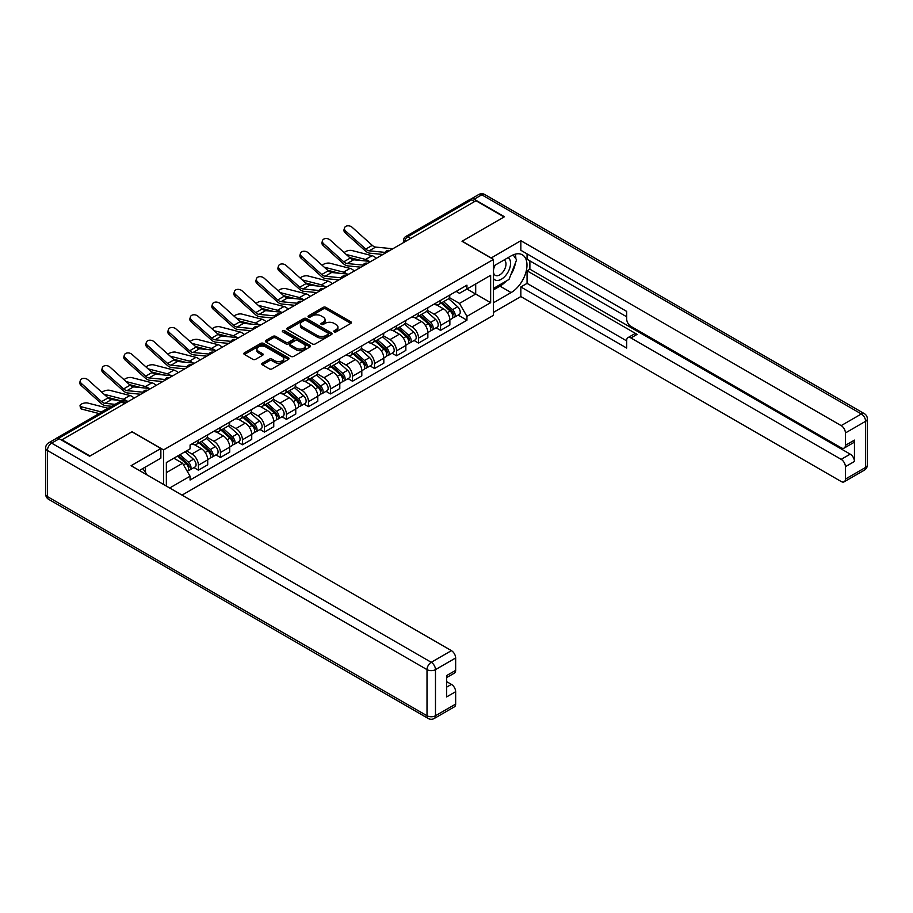 <?xml version="1.0" encoding="UTF-8"?>
<svg xmlns="http://www.w3.org/2000/svg" width="913" height="913" viewBox="0 0 913 913"><rect width="100%" height="100%" fill="white"/><g stroke="black" fill="none" stroke-linecap="round" stroke-linejoin="round"><path stroke-width="1.37" d="M334.192 331.876A1.37 0.787 0 0 0 336.132 331.876L350.843 323.373A1.963 1.13 0 0 0 351.425 322.574A1.963 1.13 0 0 0 350.843 321.775L325.918 307.384A1.963 1.13 0 0 0 323.145 307.384L308.423 315.875A1.37 0.787 0 0 0 308.023 316.434A1.37 0.787 0 0 0 308.423 316.994A1.37 0.787 0 0 0 310.363 316.994L312.269 315.898A6.265 3.618 0 0 1 321.136 315.898L323.213 317.096A6.265 3.618 0 0 1 325.051 319.653A6.265 3.618 0 0 1 323.213 322.209L321.308 323.316A1.37 0.787 0 0 0 320.908 323.875A1.37 0.787 0 0 0 321.308 324.435A1.37 0.787 0 0 0 323.248 324.435L325.154 323.328A6.265 3.618 0 0 1 334.021 323.328L336.098 324.537A6.265 3.618 0 0 1 337.936 327.094A6.265 3.618 0 0 1 336.098 329.65L334.192 330.746A1.37 0.787 0 0 0 333.793 331.305A1.37 0.787 0 0 0 334.192 331.876L334.192 330.746M262.339 363.203A1.963 1.13 0 0 0 261.769 364.002A1.963 1.13 0 0 0 262.339 364.801L269.335 368.841A1.963 1.13 0 0 0 272.097 368.841L288.451 359.402A1.963 1.13 0 0 0 289.022 358.604A1.963 1.13 0 0 0 288.451 357.805L263.515 343.402A1.963 1.13 0 0 0 260.741 343.402L244.399 352.84A1.963 1.13 0 0 0 243.828 353.639A1.963 1.13 0 0 0 244.399 354.438L252.844 359.323A1.963 1.13 0 0 0 255.617 359.323L262.613 355.283A1.963 1.13 0 0 0 263.184 354.484A1.963 1.13 0 0 0 262.613 353.685L258.425 351.265A5.238 3.024 0 0 1 256.884 349.12A5.238 3.024 0 0 1 260.125 346.324A5.238 3.024 0 0 1 265.831 346.986L282.254 356.458A5.238 3.024 0 0 1 283.783 358.604A5.238 3.024 0 0 1 280.553 361.4A5.238 3.024 0 0 1 274.836 360.738L272.097 359.163A1.963 1.13 0 0 0 269.335 359.163L262.339 363.203L262.339 364.801M163.541 449.904L132.077 431.735L90.022 456.009L61.936 439.792L475.97 200.757L504.056 216.974L462.001 241.249L493.477 259.418L163.541 449.904L163.541 484.449M312.406 343.961A1.963 1.13 0 0 0 315.179 343.961L331.522 334.523A1.963 1.13 0 0 0 332.104 333.724A1.963 1.13 0 0 0 331.522 332.925L306.597 318.534A1.963 1.13 0 0 0 303.824 318.534L287.481 327.972A1.963 1.13 0 0 0 286.899 328.771A1.963 1.13 0 0 0 287.481 329.57L312.406 343.961M283.247 332.161A1.37 0.787 0 0 1 284.639 332.355L284.639 330.734L309.986 345.365A1.963 1.13 0 0 1 310.557 346.164A1.963 1.13 0 0 1 309.986 346.963L293.644 356.401A1.963 1.13 0 0 1 290.87 356.401L265.934 342.01L265.934 340.412A1.963 1.13 0 0 0 265.363 341.211A1.963 1.13 0 0 0 265.934 342.01M265.934 340.412L272.93 336.372A1.963 1.13 0 0 1 275.703 336.372L285.815 342.204A1.963 1.13 0 0 0 288.588 342.204L293.221 339.522A1.963 1.13 0 0 0 293.803 338.723A1.963 1.13 0 0 0 293.221 337.924L282.699 331.853A1.37 0.787 0 0 1 282.3 331.293A1.37 0.787 0 0 1 283.144 330.563A1.37 0.787 0 0 1 284.639 330.734M182.029 495.12L493.477 315.305L493.477 259.418M56.115 438.525A3.994 2.305 -120 0 0 55.567 438.708A3.994 2.305 -120 0 0 55.145 439.096M410.633 238.476L407.677 236.764A3.994 2.305 60 0 0 405.68 236.57L469.602 199.662A3.994 2.305 60 0 1 471.599 199.856L407.677 236.764A3.994 2.305 120 0 0 404.847 241.66L404.847 241.819M474.566 201.568L471.599 199.856M440.557 300.4A9.176 5.295 60 0 1 438.651 304.52L447.963 299.144A9.176 5.295 -120 0 0 449.869 295.025M427.341 310.283L434.063 314.163A9.176 5.295 60 0 1 440.557 325.416L449.869 320.029A9.176 5.295 -120 0 0 443.376 308.788L436.711 304.942M449.869 320.029L449.869 325.005L440.557 330.38L436.083 327.801M438.651 304.52A9.176 5.295 60 0 1 434.132 304.109M440.557 325.416L440.557 330.38M418.542 313.113A9.176 5.295 60 0 1 416.636 317.233L425.949 311.847A9.176 5.295 -120 0 0 427.855 307.727M414.08 340.515L418.542 343.094L427.855 337.707L427.855 332.743A9.176 5.295 -120 0 0 421.361 321.502L414.696 317.656M416.636 317.233A9.176 5.295 60 0 1 412.117 316.811M405.326 322.997L412.048 326.877A9.176 5.295 60 0 1 418.542 338.118L418.542 343.094M396.527 325.815A9.176 5.295 60 0 1 394.621 329.935L403.934 324.56A9.176 5.295 -120 0 0 405.84 320.44M392.065 353.217L396.527 355.796L405.84 350.421L405.84 345.456A9.176 5.295 -120 0 0 399.346 334.215L392.681 330.358M394.621 329.935A9.176 5.295 60 0 1 390.102 329.525M383.312 335.699L390.034 339.59A9.176 5.295 60 0 1 396.527 350.832L396.527 355.796M374.513 338.529A9.176 5.295 60 0 1 372.607 342.649L381.919 337.274A9.176 5.295 -120 0 0 383.825 333.154M370.05 365.93L374.513 368.51L383.825 363.134L383.825 358.158A9.176 5.295 -120 0 0 377.331 346.917L370.667 343.071M372.607 342.649A9.176 5.295 60 0 1 368.087 342.238M361.297 348.412L368.019 352.292A9.176 5.295 60 0 1 374.513 363.545L374.513 368.51M352.498 351.243A9.176 5.295 60 0 1 350.592 355.362L359.905 349.976A9.176 5.295 -120 0 0 361.81 345.856M348.036 378.644L352.498 381.223L361.81 375.848L361.81 370.872A9.176 5.295 -120 0 0 355.317 359.631L348.652 355.785M350.592 355.362A9.176 5.295 60 0 1 346.073 354.94M339.282 361.126L346.004 365.006A9.176 5.295 60 0 1 352.498 376.247L352.498 381.223M330.483 363.945A9.176 5.295 60 0 1 328.577 368.065L337.89 362.689A9.176 5.295 -120 0 0 339.796 358.569M326.021 391.346L330.483 393.925L339.796 388.55L339.796 383.586A9.176 5.295 -120 0 0 333.302 372.344L326.637 368.487M328.577 368.065A9.176 5.295 60 0 1 324.058 367.654M317.268 373.828L323.989 377.72A9.176 5.295 60 0 1 330.483 388.961L330.483 393.925M308.468 376.658A9.176 5.295 60 0 1 306.563 380.778L315.887 375.403A9.176 5.295 -120 0 0 317.781 371.283M304.006 404.06L308.468 406.639L317.781 401.264L317.781 396.288A9.176 5.295 -120 0 0 311.287 385.046L304.622 381.2M306.563 380.778A9.176 5.295 60 0 1 302.043 380.367M295.253 386.541L301.975 390.422A9.176 5.295 60 0 1 308.468 401.674L308.468 406.639M286.454 389.372A9.176 5.295 60 0 1 284.548 393.492L293.872 388.105A9.176 5.295 -120 0 0 295.766 383.985M281.991 416.773L286.454 419.352L295.766 413.977L295.766 409.001A9.176 5.295 -120 0 0 289.273 397.76L282.608 393.914M284.548 393.492A9.176 5.295 60 0 1 280.029 393.069M273.238 399.255L279.96 403.135A9.176 5.295 60 0 1 286.454 414.376L286.454 419.352M264.439 402.074A9.176 5.295 60 0 1 262.545 406.194L271.857 400.818A9.176 5.295 -120 0 0 273.752 396.699M259.977 429.475L264.439 432.054L273.752 426.679L273.752 421.715A9.176 5.295 -120 0 0 267.258 410.473L260.593 406.616M262.545 406.194A9.176 5.295 60 0 1 258.025 405.783M251.223 411.957L257.945 415.849A9.176 5.295 60 0 1 264.439 427.09L264.439 432.054M242.424 414.787A9.176 5.295 60 0 1 240.53 418.907L249.842 413.532A9.176 5.295 -120 0 0 251.737 409.412M237.962 442.189L242.424 444.768L251.737 439.393L251.737 434.417A9.176 5.295 -120 0 0 245.243 423.176L238.578 419.329M240.53 418.907A9.176 5.295 60 0 1 236.011 418.496M229.209 424.671L235.931 428.551A9.176 5.295 60 0 1 242.424 439.804L242.424 444.768M220.41 427.501A9.176 5.295 60 0 1 218.515 431.621L227.828 426.234A9.176 5.295 -120 0 0 229.722 422.114M215.947 454.902L220.41 457.481L229.722 452.106L229.722 447.13A9.176 5.295 -120 0 0 223.24 435.889L216.564 432.043M218.515 431.621A9.176 5.295 60 0 1 213.996 431.198M207.194 437.384L213.916 441.264A9.176 5.295 60 0 1 220.41 452.506L220.41 457.481M198.395 440.203A9.176 5.295 60 0 1 196.5 444.323L205.813 438.948A9.176 5.295 -120 0 0 207.708 434.828M193.933 467.604L198.395 470.184L207.708 464.808L207.708 459.844A9.176 5.295 -120 0 0 201.225 448.603L194.549 444.745M196.5 444.323A9.176 5.295 60 0 1 191.981 443.912M186.549 450.874L191.901 453.978A9.176 5.295 60 0 1 198.395 465.219L198.395 470.184M456.146 291.395L459.467 293.313L490.646 275.304L475.696 283.943L475.696 294.043L459.467 303.413L449.344 297.57M166.36 486.07L166.36 462.526L190.075 448.842L190.075 445.008L466.942 285.164L466.942 288.987L490.646 302.682L466.942 316.366L459.467 303.413M490.646 275.304L490.646 302.682M166.36 472.637L182.589 463.268L190.075 476.221L190.075 480.044L466.942 320.201L466.942 316.366M190.075 476.221L169.681 487.987M182.589 463.268L173.847 458.212M458.098 315.088L466.942 320.201M334.74 332.058L336.098 331.282A6.265 3.618 0 0 0 337.936 328.726L337.936 327.094M325.051 319.653L325.051 321.285A6.265 3.618 0 0 1 323.213 323.841L321.855 324.629M350.843 321.775L350.843 323.373L325.918 309.005A1.963 1.13 0 0 0 323.145 309.005L308.971 317.188M331.499 334.546L306.597 320.166A1.963 1.13 0 0 0 303.824 320.166L287.504 329.582L287.481 327.972M328.064 334.284A1.37 0.787 0 0 0 328.463 333.724A1.37 0.787 0 0 0 328.064 333.165L306.175 320.531A1.37 0.787 0 0 0 304.234 320.531L302.226 321.696A6.265 3.618 0 0 0 300.388 324.252A6.265 3.618 0 0 0 302.226 326.808L317.188 335.448A6.265 3.618 0 0 0 326.055 335.448L328.064 334.284L328.064 335.916A1.37 0.787 0 0 0 328.463 335.356L328.463 333.724M300.388 324.252L300.388 325.884A6.265 3.618 0 0 0 302.226 328.44L302.226 326.808M328.064 335.916L326.055 337.08A6.265 3.618 0 0 1 317.188 337.08L302.226 328.44M265.968 342.021L272.93 337.993L272.93 336.372M293.803 338.723L293.803 340.355A1.963 1.13 0 0 1 293.221 341.154L288.588 343.836A1.963 1.13 0 0 1 285.815 343.836L275.703 337.993A1.963 1.13 0 0 0 272.93 337.993M284.639 332.355L309.964 346.974M296.303 348.264A5.238 3.024 0 0 0 302.02 348.914A5.238 3.024 0 0 0 305.25 346.13A5.238 3.024 0 0 0 303.721 343.984L297.935 340.652A1.963 1.13 0 0 0 295.161 340.652L290.528 343.322A1.963 1.13 0 0 0 289.946 344.121A1.963 1.13 0 0 0 290.528 344.92L296.303 348.264L296.303 349.896A5.238 3.024 0 0 0 302.02 350.546A5.238 3.024 0 0 0 305.25 347.75L305.25 346.13M289.946 344.121L289.946 345.753A1.963 1.13 0 0 0 290.528 346.552L290.528 344.92M296.303 349.896L290.528 346.552M283.783 358.604L283.783 360.224A5.238 3.024 0 0 1 280.553 363.02A5.238 3.024 0 0 1 274.836 362.37L272.097 360.795A1.963 1.13 0 0 0 269.335 360.795L262.362 364.812M256.884 349.12L256.884 350.752A5.238 3.024 0 0 0 258.425 352.897L258.425 351.265M262.613 353.685L262.613 355.283L258.425 352.897M288.417 359.414L263.515 345.034A1.963 1.13 0 0 0 260.741 345.034L244.422 354.461M376.293 258.311A9.975 5.763 -120 0 0 372.059 255.697L351.962 250.527A4.588 1.849 -11.9 0 0 347.511 250.79A4.588 1.849 -11.9 0 0 344.315 252.741M441.196 303.059L450.166 311.059A4.987 2.876 60 0 1 451.73 318.774L449.869 319.847M441.424 303.264L445.647 305.707M442.097 302.534L452.072 311.436A2.397 1.381 60 0 1 452.825 315.145A2.397 1.381 60 0 1 452.608 315.225M443.592 301.667L452.563 309.678A4.987 2.876 60 0 1 454.126 317.393A4.987 2.876 60 0 1 452.62 317.553M448.591 298.665L457.641 306.745A4.987 2.876 60 0 1 459.205 314.46L454.126 317.393M361.286 260.536L349.679 257.557M368.966 261.289A9.975 5.763 -120 0 0 365.565 259.44L346.255 254.476M392.83 248.758L375.665 247.081A7.384 4.268 60 0 1 372.264 245.357L352.167 227.314A4.588 3.264 15.6 0 0 347.648 225.831A4.588 3.264 15.6 0 0 344.498 227.953A4.588 3.264 15.6 0 0 345.673 231.057L345.182 232.815A4.588 3.264 -164.4 0 1 344.007 229.711L344.498 227.953M385.024 252.376L369.172 250.824A7.384 4.268 60 0 1 365.782 249.101L345.673 231.057M382.935 254.465L369.879 253.186A9.975 5.763 60 0 1 365.291 250.858L345.182 232.815M354.278 271.013A9.975 5.763 -120 0 0 350.044 268.399L329.947 263.229A4.588 1.849 -11.9 0 0 325.496 263.503A4.588 1.849 -11.9 0 0 322.312 265.455M419.181 315.761L428.151 323.773A4.987 2.876 60 0 1 429.715 331.487L427.855 332.56M419.409 315.978L423.632 318.409M420.083 315.236L430.069 324.149A2.397 1.381 60 0 1 430.81 327.847A2.397 1.381 60 0 1 430.594 327.938M421.578 314.38L430.548 322.38A4.987 2.876 60 0 1 432.111 330.095A4.987 2.876 60 0 1 430.605 330.255M426.576 311.379L435.627 319.447A4.987 2.876 60 0 1 437.19 327.162L432.111 330.095M339.271 273.249L327.664 270.259M346.951 274.003A9.975 5.763 -120 0 0 343.55 272.154L324.241 267.178M332.264 283.726A9.975 5.763 -120 0 0 328.029 281.113L307.932 275.943A4.588 1.849 -11.9 0 0 303.481 276.217A4.588 1.849 -11.9 0 0 300.297 278.157M397.166 328.475L406.137 336.475A4.987 2.876 60 0 1 407.7 344.19L405.84 345.262M397.395 328.68L401.617 331.122M398.068 327.95L408.054 336.863A2.397 1.381 60 0 1 408.796 340.56A2.397 1.381 60 0 1 408.579 340.652M399.563 327.094L408.533 335.094A4.987 2.876 60 0 1 410.097 342.809A4.987 2.876 60 0 1 408.59 342.968M404.562 324.081L413.612 332.161A4.987 2.876 60 0 1 415.175 339.876L410.097 342.809M317.256 285.952L305.65 282.973M324.937 286.705A9.975 5.763 -120 0 0 321.547 284.856L302.226 279.892M491.068 258.037L520.844 240.678L841.181 425.618L861.358 413.966L481.756 194.811L474.144 199.205L504.478 216.723L462.149 241.169L491.068 257.865M493.477 266.094L511.109 255.914A22.448 12.965 120 0 1 522.339 254.807A22.448 12.965 120 0 1 525.774 272.793A22.448 12.965 120 0 1 511.109 292.582L493.477 302.762M493.477 312.372L520.844 296.565L520.844 286.956L626.683 348.058L626.683 340.401A5.992 3.458 -120 0 1 627.927 337.662A5.992 3.458 -120 0 1 630.917 337.958L841.181 459.353L850.22 454.138A5.992 3.458 60 0 1 854.454 461.464L854.454 440.123A5.992 3.458 60 0 1 853.21 442.862L844.171 448.078A5.992 3.458 -120 0 0 845.415 445.339L845.415 432.956A5.992 3.458 -120 0 0 841.181 425.618M529.882 260.878L529.882 269.198L527.063 270.819L527.063 283.372L520.844 286.956M527.063 253.882L527.063 259.258L626.683 316.777M844.171 448.078A5.992 3.458 -120 0 1 841.181 447.781L630.917 326.386A5.992 3.458 -120 0 1 626.683 319.059L626.683 311.401L520.844 250.288L520.844 240.678M520.844 296.565L841.181 481.516A5.992 3.458 -120 0 0 844.171 481.813A5.992 3.458 -120 0 0 845.415 479.074L845.415 466.68A5.992 3.458 -120 0 0 841.181 459.353M474.144 199.205A5.992 3.458 -120 0 0 471.142 198.908A5.992 3.458 -120 0 0 470.515 199.479M527.063 270.819L637.126 334.375L630.917 337.958M529.882 269.198L850.22 454.138M527.063 283.372L626.683 340.891M627.927 337.662L634.136 334.078A5.992 3.458 60 0 1 637.126 334.375M493.477 289.889L499.959 286.146A22.448 12.965 120 0 0 506.19 281.078M510.641 275.212A22.448 12.965 120 0 0 515.48 262.75M515.834 258.733A22.448 12.965 120 0 0 515.286 254.145M59.254 438.742L51.642 443.136A5.992 3.458 -120 0 0 48.64 442.839L56.264 438.445A5.992 3.458 60 0 1 59.254 438.742L89.6 456.26L131.929 431.815L160.859 448.511L160.859 458.132L140.819 469.693A22.448 12.965 120 0 0 139.472 470.549M160.859 448.511L131.084 465.71L451.421 650.649A5.992 3.458 60 0 1 455.655 657.976L455.655 670.37A5.992 3.458 60 0 1 454.412 673.109L446.617 677.606M145.475 472.42L145.475 467.011M446.617 687.147L451.421 684.385A5.992 3.458 60 0 1 455.655 691.712L455.655 704.094A5.992 3.458 60 0 1 454.412 706.833L434.234 718.485A5.992 3.458 -120 0 0 435.478 715.746L455.655 704.094M455.655 670.37L446.617 675.586L446.617 696.927L455.655 691.712M451.421 684.385L446.617 681.612M493.477 278.568A12.976 7.487 120 0 0 503.793 277.449A12.976 7.487 120 0 0 510.55 263.332A12.976 7.487 120 0 0 508.187 257.603M494.561 265.466A12.976 7.487 120 0 0 493.477 267.806M493.477 272.142A8.879 5.124 120 0 0 495.268 275.349A8.879 5.124 120 0 0 502.104 272.976A8.879 5.124 120 0 0 505.985 264.028A8.879 5.124 120 0 0 504.147 259.965A8.879 5.124 120 0 0 504.113 259.954M495.291 265.044A8.879 5.124 120 0 0 493.477 270.374M513.14 254.887L516.61 259.828L508.998 279.458L493.762 288.257M142.782 468.574L146.32 473.607L146.034 474.338M370.815 261.472L353.651 259.783A7.384 4.268 60 0 1 350.25 258.071L330.152 240.016A4.588 3.264 15.6 0 0 325.633 238.544A4.588 3.264 15.6 0 0 322.483 240.667A4.588 3.264 15.6 0 0 323.659 243.771L323.168 245.529A4.588 3.264 -164.4 0 1 321.992 242.424L322.483 240.667M363.009 265.09L347.157 263.537A7.384 4.268 60 0 1 343.767 261.814L323.659 243.771M360.92 267.178L347.864 265.9A9.975 5.763 60 0 1 343.277 263.572L323.168 245.529M348.8 274.185L331.636 272.496A7.384 4.268 60 0 1 328.246 270.773L308.138 252.73A4.588 3.264 15.6 0 0 303.618 251.246A4.588 3.264 15.6 0 0 300.468 253.369A4.588 3.264 15.6 0 0 301.644 256.473L301.153 258.242A4.588 3.264 -164.4 0 1 299.978 255.126L300.468 253.369M340.994 277.803L325.142 276.24A7.384 4.268 60 0 1 321.753 274.528L301.644 256.473M338.917 279.892L325.85 278.602A9.975 5.763 60 0 1 321.262 276.285L301.153 258.242M310.249 296.44A9.975 5.763 -120 0 0 306.015 293.826L285.917 288.656A4.588 1.849 -11.9 0 0 281.466 288.919A4.588 1.849 -11.9 0 0 278.282 290.87M375.152 341.188L384.122 349.188A4.987 2.876 60 0 1 385.685 356.903L383.825 357.976M375.38 341.394L379.603 343.836M376.053 340.663L386.039 349.565A2.397 1.381 60 0 1 386.781 353.274A2.397 1.381 60 0 1 386.564 353.354M377.548 339.796L386.519 347.807A4.987 2.876 60 0 1 388.082 355.522A4.987 2.876 60 0 1 386.576 355.682M382.547 336.794L391.597 344.874A4.987 2.876 60 0 1 393.161 352.589L388.082 355.522M295.241 298.665L283.635 295.686M302.922 299.418A9.975 5.763 -120 0 0 299.532 297.57L280.211 292.605M288.234 309.142A9.975 5.763 -120 0 0 284 306.528L263.903 301.358A4.588 1.849 -11.9 0 0 259.452 301.632A4.588 1.849 -11.9 0 0 256.268 303.584M353.137 353.89L362.107 361.902A4.987 2.876 60 0 1 363.671 369.617L361.81 370.689M353.377 354.107L357.599 356.538M354.039 353.365L364.025 362.278A2.397 1.381 60 0 1 364.778 365.976A2.397 1.381 60 0 1 364.549 366.067M355.534 352.509L364.504 360.509A4.987 2.876 60 0 1 366.067 368.224A4.987 2.876 60 0 1 364.561 368.384M360.532 349.508L369.582 357.576A4.987 2.876 60 0 1 371.146 365.291L366.067 368.224M273.227 311.379L261.632 308.389M280.907 312.132A9.975 5.763 -120 0 0 277.518 310.283L258.196 305.307M266.219 321.855A9.975 5.763 -120 0 0 261.985 319.242L241.888 314.072A4.588 1.849 -11.9 0 0 237.437 314.346A4.588 1.849 -11.9 0 0 234.253 316.286M331.122 366.604L340.093 374.604A4.987 2.876 60 0 1 341.656 382.319L339.796 383.392M331.362 366.809L335.585 369.251M332.024 366.079L342.01 374.992A2.397 1.381 60 0 1 342.763 378.69A2.397 1.381 60 0 1 342.535 378.781M333.519 365.223L342.489 373.223A4.987 2.876 60 0 1 344.053 380.938A4.987 2.876 60 0 1 342.546 381.098M338.518 362.21L347.568 370.29A4.987 2.876 60 0 1 349.131 378.005L344.053 380.938M251.212 324.081L239.617 321.102M258.893 324.834A9.975 5.763 -120 0 0 255.503 322.985L236.182 318.021M326.786 286.887L309.621 285.21A7.384 4.268 60 0 1 306.232 283.487L286.123 265.443A4.588 3.264 15.6 0 0 281.603 263.96A4.588 3.264 15.6 0 0 278.454 266.082A4.588 3.264 15.6 0 0 279.629 269.187L279.138 270.944A4.588 3.264 -164.4 0 1 277.963 267.84L278.454 266.082M318.979 290.505L303.127 288.953A7.384 4.268 60 0 1 299.738 287.23L279.629 269.187M316.902 292.594L303.835 291.315A9.975 5.763 60 0 1 299.247 288.987L279.138 270.944M304.771 299.601L287.606 297.912A7.384 4.268 60 0 1 284.217 296.2L264.108 278.145A4.588 3.264 15.6 0 0 259.589 276.673A4.588 3.264 15.6 0 0 256.439 278.796A4.588 3.264 15.6 0 0 257.614 281.9L257.124 283.658A4.588 3.264 -164.4 0 1 255.948 280.553L256.439 278.796M296.965 303.219L281.113 301.667A7.384 4.268 60 0 1 277.723 299.943L257.614 281.9M294.888 305.307L281.82 304.029A9.975 5.763 60 0 1 277.232 301.701L257.124 283.658M282.756 312.314L265.592 310.625A7.384 4.268 60 0 1 262.202 308.902L242.093 290.859A4.588 3.264 15.6 0 0 237.574 289.375A4.588 3.264 15.6 0 0 234.424 291.498A4.588 3.264 15.6 0 0 235.6 294.602L235.109 296.371A4.588 3.264 -164.4 0 1 233.933 293.256L234.424 291.498M274.95 315.932L259.109 314.369A7.384 4.268 60 0 1 255.708 312.657L235.6 294.602M272.873 318.021L259.806 316.731A9.975 5.763 60 0 1 255.218 314.414L235.109 296.371M244.216 334.569A9.975 5.763 -120 0 0 239.982 331.955L219.873 326.786A4.588 1.849 -11.9 0 0 215.422 327.048A4.588 1.849 -11.9 0 0 212.238 329M309.108 379.317L318.078 387.317A4.987 2.876 60 0 1 319.641 395.032L317.781 396.105M309.347 379.523L313.57 381.965M310.009 378.792L319.995 387.694A2.397 1.381 60 0 1 320.748 391.403A2.397 1.381 60 0 1 320.52 391.483M311.504 377.925L320.474 385.937A4.987 2.876 60 0 1 322.038 393.651A4.987 2.876 60 0 1 320.531 393.811M316.503 374.923L325.553 383.004A4.987 2.876 60 0 1 327.116 390.718L322.038 393.651M229.197 336.794L217.602 333.816M236.878 337.548A9.975 5.763 -120 0 0 233.488 335.699L214.167 330.734M260.741 325.017L243.577 323.339A7.384 4.268 60 0 1 240.187 321.616L220.079 303.573A4.588 3.264 15.6 0 0 215.559 302.089A4.588 3.264 15.6 0 0 212.409 304.212A4.588 3.264 15.6 0 0 213.585 307.316L213.094 309.073A4.588 3.264 -164.4 0 1 211.919 305.969L212.409 304.212M252.935 328.634L237.095 327.082A7.384 4.268 60 0 1 233.694 325.359L213.585 307.316M250.858 330.723L237.791 329.445A9.975 5.763 60 0 1 233.203 327.116L213.094 309.073M222.201 347.271A9.975 5.763 -120 0 0 217.967 344.658L197.859 339.488A4.588 1.849 -11.9 0 0 193.419 339.762A4.588 1.849 -11.9 0 0 190.224 341.713M287.093 392.019L296.063 400.031A4.987 2.876 60 0 1 297.627 407.746L295.766 408.819M287.333 392.236L291.555 394.667M287.994 391.494L297.98 400.408A2.397 1.381 60 0 1 298.734 404.105A2.397 1.381 60 0 1 298.517 404.197M289.489 390.638L298.46 398.639A4.987 2.876 60 0 1 300.023 406.353A4.987 2.876 60 0 1 298.517 406.513M294.488 387.637L303.538 395.706A4.987 2.876 60 0 1 305.102 403.42L300.023 406.353M207.183 349.508L195.587 346.518M214.863 350.261A9.975 5.763 -120 0 0 211.474 348.412L192.152 343.436M238.727 337.73L221.562 336.041A7.384 4.268 60 0 1 218.173 334.329L198.064 316.275A4.588 3.264 15.6 0 0 193.545 314.802A4.588 3.264 15.6 0 0 190.395 316.925A4.588 3.264 15.6 0 0 191.57 320.029L191.079 321.787A4.588 3.264 -164.4 0 1 189.904 318.683L190.395 316.925M230.921 341.348L215.08 339.796A7.384 4.268 60 0 1 211.679 338.072L191.57 320.029M228.843 343.436L215.776 342.158A9.975 5.763 60 0 1 211.188 339.83L191.079 321.787M200.187 359.984A9.975 5.763 -120 0 0 195.953 357.371L175.844 352.201A4.588 1.849 -11.9 0 0 171.404 352.475A4.588 1.849 -11.9 0 0 168.209 354.415M265.078 404.733L274.048 412.733A4.987 2.876 60 0 1 275.612 420.448L273.752 421.521M265.318 404.938L269.54 407.381M265.98 404.208L275.966 413.121A2.397 1.381 60 0 1 276.719 416.819A2.397 1.381 60 0 1 276.502 416.91M267.475 403.352L276.445 411.352A4.987 2.876 60 0 1 278.009 419.067A4.987 2.876 60 0 1 276.502 419.227M272.473 400.339L281.524 408.419A4.987 2.876 60 0 1 283.098 416.134L278.009 419.067M185.168 362.21L173.573 359.231M192.848 362.963A9.975 5.763 -120 0 0 189.459 361.114L170.138 356.15M216.712 350.444L199.548 348.755A7.384 4.268 60 0 1 196.158 347.031L176.049 328.988A4.588 3.264 15.6 0 0 171.53 327.505A4.588 3.264 15.6 0 0 168.38 329.627A4.588 3.264 15.6 0 0 169.556 332.731L169.065 334.5A4.588 3.264 -164.4 0 1 167.889 331.385L168.38 329.627M208.906 354.061L193.065 352.498A7.384 4.268 60 0 1 189.664 350.786L169.556 332.731M206.829 356.15L193.761 354.86A9.975 5.763 60 0 1 189.174 352.544L169.065 334.5M178.172 372.698A9.975 5.763 -120 0 0 173.938 370.085L153.829 364.915A4.588 1.849 -11.9 0 0 149.39 365.177A4.588 1.849 -11.9 0 0 146.194 367.129M243.063 417.446L252.034 425.447A4.987 2.876 60 0 1 253.597 433.161L251.737 434.234M243.303 417.652L247.526 420.094M243.965 416.921L253.951 425.823A2.397 1.381 60 0 1 254.704 429.532A2.397 1.381 60 0 1 254.487 429.612M245.46 416.054L254.43 424.066A4.987 2.876 60 0 1 255.994 431.781A4.987 2.876 60 0 1 254.487 431.94M250.459 413.053L259.509 421.133A4.987 2.876 60 0 1 261.084 428.848L255.994 431.781M163.153 374.923L151.558 371.945M170.834 375.677A9.975 5.763 -120 0 0 167.444 373.828L148.123 368.863M194.697 363.146L177.533 361.468A7.384 4.268 60 0 1 174.143 359.745L154.035 341.702A4.588 3.264 15.6 0 0 149.515 340.218A4.588 3.264 15.6 0 0 146.365 342.341A4.588 3.264 15.6 0 0 147.541 345.445L147.05 347.202A4.588 3.264 -164.4 0 1 145.875 344.098L146.365 342.341M186.891 366.764L171.051 365.211A7.384 4.268 60 0 1 167.65 363.488L147.541 345.445M184.814 368.852L171.747 367.574A9.975 5.763 60 0 1 167.159 365.246L147.05 347.202M156.157 385.4A9.975 5.763 -120 0 0 151.923 382.787L131.814 377.617A4.588 1.849 -11.9 0 0 127.375 377.891A4.588 1.849 -11.9 0 0 124.179 379.842M221.049 430.149L230.019 438.16A4.987 2.876 60 0 1 231.582 445.875L229.722 446.948M221.288 430.365L225.511 432.796M221.95 429.624L231.936 438.537A2.397 1.381 60 0 1 232.689 442.234A2.397 1.381 60 0 1 232.473 442.326M223.445 428.768L232.416 436.768A4.987 2.876 60 0 1 233.979 444.483A4.987 2.876 60 0 1 232.473 444.642M228.444 425.766L237.494 433.835A4.987 2.876 60 0 1 239.069 441.55L233.979 444.483M141.138 387.637L129.543 384.647M148.819 388.39A9.975 5.763 -120 0 0 145.429 386.541L126.108 381.566M172.683 375.859L155.53 374.17A7.384 4.268 60 0 1 152.129 372.458L132.02 354.404A4.588 3.264 15.6 0 0 127.512 352.932A4.588 3.264 15.6 0 0 124.351 355.054A4.588 3.264 15.6 0 0 125.526 358.158L125.035 359.916A4.588 3.264 -164.4 0 1 123.86 356.812L124.351 355.054M164.876 379.477L149.036 377.925A7.384 4.268 60 0 1 145.635 376.202L125.526 358.158M162.799 381.566L149.732 380.287A9.975 5.763 60 0 1 145.144 377.959L125.035 359.916M134.143 398.114A9.975 5.763 -120 0 0 129.908 395.5L109.8 390.33A4.588 1.849 -11.9 0 0 105.36 390.604A4.588 1.849 -11.9 0 0 102.165 392.544M199.034 442.862L208.004 450.862A4.987 2.876 60 0 1 209.568 458.577L207.708 459.65M199.274 443.067L203.496 445.51M199.936 442.337L209.922 451.25A2.397 1.381 60 0 1 210.675 454.948A2.397 1.381 60 0 1 210.458 455.039M201.431 441.481L210.401 449.481A4.987 2.876 60 0 1 211.976 457.196A4.987 2.876 60 0 1 210.458 457.356M206.441 438.468L215.479 446.548A4.987 2.876 60 0 1 217.054 454.263L211.976 457.196M119.124 400.339L107.529 397.36M126.804 401.092A9.975 5.763 -120 0 0 123.415 399.243L104.093 394.279M150.668 388.573L133.515 386.884A7.384 4.268 60 0 1 130.114 385.16L110.005 367.117A4.588 3.264 15.6 0 0 105.497 365.634A4.588 3.264 15.6 0 0 102.336 367.756A4.588 3.264 15.6 0 0 103.511 370.861L103.032 372.63A4.588 3.264 -164.4 0 1 101.845 369.514L102.336 367.756M142.862 392.191L127.021 390.627A7.384 4.268 60 0 1 123.62 388.915L103.511 370.861M140.785 394.279L127.717 392.989A9.975 5.763 60 0 1 123.129 390.673L103.032 372.63M81.782 409.115A4.588 1.849 168.1 0 1 80.538 408.179L80.047 405.863A4.588 1.849 -11.9 0 0 81.291 406.787L81.782 409.115L99.106 413.566M108.225 408.305A9.975 5.763 -120 0 0 107.894 408.214L87.785 403.044A4.588 1.849 -11.9 0 0 82.684 403.523A4.588 1.849 -11.9 0 0 80.047 405.863M177.567 456.055L185.99 463.576A4.987 2.876 60 0 1 187.553 471.291L187.313 471.428M177.658 456.009L181.482 458.223M178.469 455.541L187.907 463.952A2.397 1.381 60 0 1 188.66 467.661A2.397 1.381 60 0 1 188.443 467.741M179.964 454.674L188.386 462.195A4.987 2.876 60 0 1 189.961 469.91A4.987 2.876 60 0 1 188.455 470.069M185.054 451.741L193.465 459.262A4.987 2.876 60 0 1 195.04 466.977L189.961 469.91M101.731 412.048A9.975 5.763 -120 0 0 101.4 411.957L81.291 406.787M128.653 401.275L111.5 399.597A7.384 4.268 60 0 1 108.099 397.874L87.99 379.831A4.588 3.264 15.6 0 0 83.482 378.347A4.588 3.264 15.6 0 0 80.321 380.47A4.588 3.264 15.6 0 0 81.508 383.574L81.017 385.332A4.588 3.264 -164.4 0 1 79.842 382.227L80.321 380.47M115.106 404.333L105.006 403.341A7.384 4.268 60 0 1 101.605 401.617L81.508 383.574M111.706 406.296L105.703 405.703A9.975 5.763 60 0 1 101.115 403.375L81.017 385.332M404.995 241.74L404.847 241.66A3.994 2.305 0 0 1 403.683 240.028L403.683 242.493M220.41 452.506L229.722 447.13M242.424 439.804L251.737 434.417M264.439 427.09L273.752 421.715M286.454 414.376L295.766 409.001M308.468 401.674L317.781 396.288M330.483 388.961L339.796 383.586M352.498 376.247L361.81 370.872M374.513 363.545L383.825 358.158M396.527 350.832L405.84 345.456M418.542 338.118L427.855 332.743M198.395 465.219L207.708 459.844M191.901 453.978L201.225 448.603M213.916 441.264L223.24 435.889M235.931 428.551L245.243 423.176M257.945 415.849L267.258 410.473M279.96 403.135L289.273 397.76M301.975 390.422L311.287 385.046M323.989 377.72L333.302 372.344M346.004 365.006L355.317 359.631M368.019 352.292L377.331 346.917M390.034 339.59L399.346 334.215M412.048 326.877L421.361 321.502M434.063 314.163L443.376 308.788M389.36 250.755A3.994 2.305 120 0 0 387.603 251.783M367.346 263.469A3.994 2.305 120 0 0 365.588 264.485M345.331 276.183A3.994 2.305 120 0 0 343.573 277.198M323.316 288.885A3.994 2.305 120 0 0 321.559 289.912M301.301 301.598A3.994 2.305 120 0 0 299.544 302.614M279.287 314.312A3.994 2.305 120 0 0 277.529 315.327M257.283 327.014A3.994 2.305 120 0 0 255.514 328.041M235.269 339.727A3.994 2.305 120 0 0 233.5 340.743M213.254 352.441A3.994 2.305 120 0 0 211.485 353.457M191.239 365.154A3.994 2.305 120 0 0 189.47 366.17M169.225 377.856A3.994 2.305 120 0 0 167.456 378.872M147.21 390.57A3.994 2.305 120 0 0 145.441 391.586M124.453 403.706L121.486 401.994L58.478 438.377M125.617 403.032L123.483 401.8A3.994 2.305 120 0 0 121.486 401.994A3.994 2.305 60 0 0 119.489 401.8L55.567 438.708M336.098 331.282L336.098 329.65M321.308 324.435L321.308 323.316M323.213 323.841L323.213 322.209M308.423 316.994L308.423 315.875M323.145 309.005L323.145 307.384M325.918 309.005L325.918 307.384M303.824 320.166L303.824 318.534M306.597 320.166L306.597 318.534M331.522 334.523L331.522 332.925M317.188 337.08L317.188 335.448M326.055 337.08L326.055 335.448M275.703 337.993L275.703 336.372M285.815 343.836L285.815 342.204M288.588 343.836L288.588 342.204M293.221 341.154L293.221 339.522M309.986 346.963L309.986 345.365M269.335 360.795L269.335 359.163M272.097 360.795L272.097 359.163M274.836 362.37L274.836 360.738M244.399 354.438L244.399 352.84M260.741 345.034L260.741 343.402M263.515 345.034L263.515 343.402M288.451 359.402L288.451 357.805M450.166 311.059L447.359 312.668M453.327 314.049L452.426 314.563M457.641 306.745L452.563 309.678M372.059 255.697L365.565 259.44M369.172 250.824L375.665 247.081M365.782 249.101L372.264 245.357M428.151 323.773L425.355 325.382M431.313 326.751L430.411 327.276M435.627 319.447L430.548 322.38M350.044 268.399L343.55 272.154M406.137 336.475L403.341 338.095M409.298 339.465L408.396 339.978M413.612 332.161L408.533 335.094M328.029 281.113L321.547 284.856M845.415 445.339L854.454 440.123M854.454 461.464L845.415 466.68M845.415 479.074L865.592 467.422L865.592 421.304L845.415 432.956M499.959 286.146L511.109 292.582M865.592 467.422A5.992 3.458 60 0 1 864.36 470.161A5.992 5.992 0 0 0 867.35 464.968A5.992 3.458 180 0 1 865.592 467.422M865.592 421.304A5.992 3.458 0 0 0 867.35 418.862A5.992 5.992 0 0 0 864.36 413.669A5.992 3.458 -60 0 0 861.358 413.966A5.992 3.458 60 0 1 865.592 421.304M471.142 198.908L478.766 194.515A5.992 3.458 60 0 1 481.756 194.811A5.992 3.458 -60 0 1 484.757 194.515L864.36 413.669M48.64 442.839A5.992 5.992 0 0 0 45.65 448.032A5.992 3.458 180 0 0 47.408 450.474A5.992 3.458 -60 0 1 51.642 443.136L431.244 662.302A5.992 3.458 -60 0 0 427.01 669.628L47.408 450.474L47.408 496.581L427.01 715.746L427.01 669.628A5.992 3.458 0 0 0 435.478 669.628L435.478 715.746A5.992 3.458 180 0 1 427.01 715.746A5.992 3.458 -60 0 0 428.243 718.485A5.992 5.992 0 0 0 434.234 718.485M455.655 657.976L435.478 669.628A5.992 3.458 -120 0 0 431.244 662.302L451.421 650.649M48.64 499.331A5.992 3.458 -60 0 1 47.408 496.581A5.992 3.458 0 0 1 45.65 494.138A5.992 5.992 0 0 0 48.64 499.331L428.243 718.485M347.157 263.537L353.651 259.783M343.767 261.814L350.25 258.071M325.142 276.24L331.636 272.496M321.753 274.528L328.246 270.773M384.122 349.188L381.326 350.797M387.283 352.178L386.382 352.692M391.597 344.874L386.519 347.807M306.015 293.826L299.532 297.57M362.107 361.902L359.311 363.511M365.268 364.88L364.367 365.405M369.582 357.576L364.504 360.509M284 306.528L277.518 310.283M340.093 374.604L337.296 376.224M343.254 377.594L342.352 378.108M347.568 370.29L342.489 373.223M261.985 319.242L255.503 322.985M303.127 288.953L309.621 285.21M299.738 287.23L306.232 283.487M281.113 301.667L287.606 297.912M277.723 299.943L284.217 296.2M259.109 314.369L265.592 310.625M255.708 312.657L262.202 308.902M318.078 387.317L315.282 388.927M321.239 390.308L320.337 390.821M325.553 383.004L320.474 385.937M239.982 331.955L233.488 335.699M237.095 327.082L243.577 323.339M233.694 325.359L240.187 321.616M296.063 400.031L293.267 401.64M299.224 403.01L298.323 403.535M303.538 395.706L298.46 398.639M217.967 344.658L211.474 348.412M215.08 339.796L221.562 336.041M211.679 338.072L218.173 334.329M274.048 412.733L271.252 414.354M277.21 415.723L276.308 416.237M281.524 408.419L276.445 411.352M195.953 357.371L189.459 361.114M193.065 352.498L199.548 348.755M189.664 350.786L196.158 347.031M252.034 425.447L249.238 427.056M255.195 428.437L254.293 428.95M259.509 421.133L254.43 424.066M173.938 370.085L167.444 373.828M171.051 365.211L177.533 361.468M167.65 363.488L174.143 359.745M230.019 438.16L227.223 439.769M233.18 441.139L232.279 441.664M237.494 433.835L232.416 436.768M151.923 382.787L145.429 386.541M149.036 377.925L155.53 374.17M145.635 376.202L152.129 372.458M208.004 450.862L205.208 452.483M211.165 453.852L210.275 454.366M215.479 446.548L210.401 449.481M129.908 395.5L123.415 399.243M127.021 390.627L133.515 386.884M123.62 388.915L130.114 385.16M185.99 463.576L183.581 464.968M189.151 466.566L188.261 467.079M193.465 459.262L188.386 462.195M107.894 408.214L101.4 411.957M105.006 403.341L111.5 399.597M101.605 401.617L108.099 397.874M389.703 250.561A3.994 3.994 0 0 0 384.578 253.517M367.688 263.275A3.994 3.994 0 0 0 362.564 266.231M345.673 275.988A3.994 3.994 0 0 0 340.549 278.944M323.659 288.691A3.994 3.994 0 0 0 318.534 291.646M301.644 301.404A3.994 3.994 0 0 0 296.52 304.36M279.629 314.118A3.994 3.994 0 0 0 274.505 317.073M257.614 326.82A3.994 3.994 0 0 0 252.49 329.776M235.6 339.533A3.994 3.994 0 0 0 230.487 342.489M213.585 352.247A3.994 3.994 0 0 0 208.472 355.203M191.57 364.949A3.994 3.994 0 0 0 186.457 367.905M169.556 377.662A3.994 3.994 0 0 0 164.443 380.618M147.541 390.376A3.994 3.994 0 0 0 142.428 393.332M123.483 401.8A3.994 3.994 0 0 0 119.489 401.8M405.68 236.57A3.994 3.994 0 0 0 403.683 240.028M844.171 481.813L864.36 470.161M867.35 464.968L867.35 418.862M484.757 194.515A5.992 5.992 0 0 0 478.766 194.515M45.65 448.032L45.65 494.138"/></g></svg>
